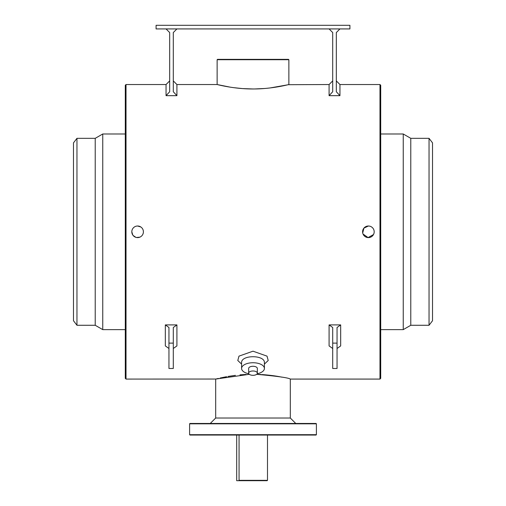 <?xml version="1.0" encoding="UTF-8"?>
<svg xmlns="http://www.w3.org/2000/svg" width="506" height="506" viewBox="0 0 506 506"><rect width="100%" height="100%" fill="white"/><g stroke="black" fill="none" stroke-linecap="round" stroke-linejoin="round"><path stroke-width="0.76" d="M137.613 226.011A5.794 5.794 0 0 0 131.813 231.805A5.794 5.794 0 0 0 137.613 237.605A5.794 5.794 0 0 0 143.407 231.805A5.794 5.794 0 0 0 137.613 226.011L140.826 226.985M143.293 230.673L143.407 231.805M143.293 232.937L142.97 234.019M139.833 237.162L136.487 237.491M135.905 237.346L133.135 235.486M132.793 235.031L131.813 231.811M332.701 348.489L329.083 345.914L329.083 324.909L332.701 327.483L332.701 368.476L337.053 368.476L337.053 343.119L332.701 343.119M337.053 343.119L337.053 327.483L340.677 324.909L340.677 345.914L337.053 348.489M288.869 59.721L288.502 59.354L217.498 59.354L217.131 59.721L288.869 59.721L288.869 84.534C289.293 84.388 272.266 89.075 253.019 88.967C233.791 89.081 216.713 84.394 217.131 84.534L230.281 87.171M217.131 59.721L217.131 84.534L176.917 84.534L176.917 95.659L166.05 95.659L166.05 84.534L169.674 80.909M233.121 87.595L242.469 88.582M242.652 88.594L252.968 88.967M253.31 88.967L253.968 88.967M254.689 88.961L264.644 88.493M264.695 88.493L265.112 88.455M269.995 87.962L287.326 84.9M288.186 84.698L329.083 84.534L332.701 80.909M295.751 423.459L290.317 418.026L215.682 418.026L210.249 423.459M166.05 95.659L169.674 91.75L169.674 32.548L166.05 28.924M176.917 95.659L173.299 91.75L173.299 32.548L176.917 28.924M336.326 80.909L339.95 84.534L339.95 95.659L329.083 95.659L329.083 84.534M339.95 95.659L336.326 91.75L336.326 32.548L339.95 28.924M329.083 28.924L332.701 32.548L332.701 91.75L329.083 95.659M156.088 28.924L156.088 25.3L349.912 25.3L349.912 28.924L156.088 28.924M267.13 480.7L267.491 480.339L267.13 480.7L239.446 480.7L239.066 480.339L239.066 435.052M267.491 480.339L267.491 479.973L267.491 480.339L239.066 480.339M316.402 434.692L189.598 434.692L189.959 435.052L316.041 435.052L316.402 434.692L316.402 423.819L189.598 423.819L189.959 423.459L316.041 423.459L316.402 423.819M368.387 226.011A5.794 5.794 0 0 0 362.593 231.805A5.794 5.794 0 0 0 368.387 237.605A5.794 5.794 0 0 0 374.187 231.805A5.794 5.794 0 0 0 368.387 226.011L363.903 228.13L362.707 232.943M374.073 230.673L374.187 231.805M374.073 232.937L373.744 234.019M373.504 234.537L368.109 237.599L363.036 234.031M290.317 418.026L290.317 379.076L379.981 379.076L379.981 84.534L339.95 84.534M126.019 379.076L125.292 378.355L125.292 85.261L126.019 84.534L126.019 379.076L215.866 379.032M216.397 378.899L218.377 378.418M220.167 378.007L226.65 376.685M227.902 376.464L235.416 375.351M239.983 374.864L246.017 374.44M290.317 379.076C288.578 377.786 277.364 376.198 256.668 374.32L261.191 374.51M262.102 374.56C270.052 375.174 276.624 376.04 281.823 377.16M249.331 374.32L215.682 379.076L215.682 418.026M241.59 364.08L237.795 360.506L238.971 356.142L253.006 351.189L267.023 356.135L268.212 360.5L264.41 364.08M176.917 324.909L173.299 327.483L173.299 368.476L168.947 368.476L168.947 327.483L165.323 324.909L176.917 324.909L176.917 345.914L173.299 348.489M165.323 324.909L165.323 345.914L168.947 348.489M340.677 324.909L329.083 324.909M257.174 373.757A11.41 5.705 180 0 0 264.41 368.444L264.41 362.796C265.131 354.7 240.869 354.7 241.59 362.796L241.59 362.764M248.655 373.15A4.345 2.176 180 0 0 253 375.325A4.345 2.176 180 0 0 257.345 373.15A4.345 2.176 180 0 0 253 370.98A4.345 2.176 180 0 0 248.655 373.15L248.655 368.444A4.345 2.176 180 0 1 253 366.274A4.345 2.176 180 0 1 257.345 368.444L257.345 373.15M264.41 368.444A11.41 5.705 180 0 0 253 362.739A11.41 5.705 180 0 0 241.59 368.444A11.41 5.705 180 0 0 248.825 373.757M379.981 379.076L380.708 378.355L380.708 85.261L379.981 84.534M76.963 325.276L76.963 138.334L73.484 142.863L73.484 320.747L76.963 325.276L95.223 325.276L102.75 329.627L102.75 133.989L125.292 133.989M102.75 329.627L125.292 329.627M95.223 325.276L95.223 138.334L102.75 133.989M380.708 329.627L403.25 329.627L403.25 133.989L380.708 133.989M432.516 320.747L432.516 142.863L429.037 138.334L429.037 325.276L432.516 320.747M429.037 325.276L410.777 325.276L410.777 138.334L429.037 138.334M410.777 325.276L403.25 329.627M189.598 434.692L189.598 423.819M239.446 480.7L236.694 480.7L236.694 435.052M168.947 343.119L173.299 343.119M176.917 84.534L173.299 80.909M126.019 84.534L166.05 84.534M241.59 368.444L241.59 362.796M76.963 138.334L95.223 138.334M410.777 138.334L403.25 133.989M267.491 435.052L267.491 479.973"/></g></svg>
